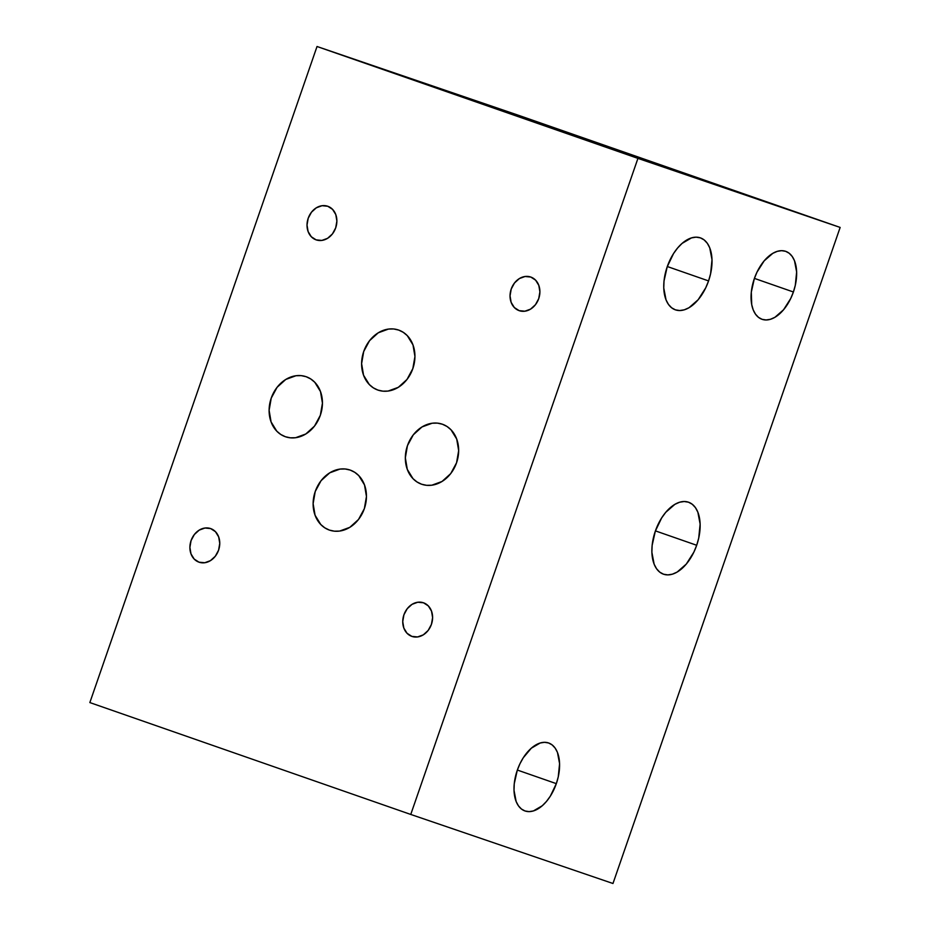 <?xml version="1.0" encoding="UTF-8"?>
<svg xmlns="http://www.w3.org/2000/svg" width="930" height="930" viewBox="0 0 930 930"><rect width="100%" height="100%" fill="white"/><g stroke="black" fill="none" stroke-linecap="round" stroke-linejoin="round"><path stroke-width="1.4" d="M377.882 390.065A31.748 26.005 108.9 0 1 363.688 351.587A31.748 26.005 108.9 0 1 398.528 330.022A31.748 26.005 108.9 0 1 398.656 330.069L393.669 328.964L388.473 329.069L378.254 332.8L369.559 340.671L363.711 351.505L361.607 363.642L363.56 375.232L369.28 384.509L373.29 387.822L377.882 390.065L382.869 391.158L388.066 391.065L398.296 387.333L406.991 379.463L412.827 368.629L414.943 356.492L412.99 344.902L407.27 335.625L403.248 332.312L398.656 330.069A31.748 26.005 108.9 0 1 412.862 368.547A31.748 26.005 108.9 0 1 378.01 390.112A31.748 26.005 108.9 0 1 377.882 390.065L377.882 390.065M329.65 530.17L329.394 530.088A31.748 26.005 108.9 0 1 315.2 491.598A31.748 26.005 108.9 0 1 350.052 470.034A31.748 26.005 108.9 0 1 350.18 470.08L345.181 468.987L339.985 469.08L329.766 472.812L321.071 480.682L315.224 491.517L313.119 503.653L315.072 515.243L320.792 524.52L324.803 527.833L329.394 530.088L334.393 531.181L339.59 531.077L349.808 527.345L358.503 519.475L364.351 508.64L366.455 496.504L364.502 484.914L358.782 475.637L354.772 472.324L350.18 470.08A31.748 26.005 108.9 0 1 364.374 508.559A31.748 26.005 108.9 0 1 329.522 530.123A31.748 26.005 108.9 0 1 329.394 530.088L329.662 530.17M285.394 436.728A31.748 26.005 108.9 0 1 271.188 398.238A31.748 26.005 108.9 0 1 306.04 376.685A31.748 26.005 108.9 0 1 306.168 376.72A31.748 26.005 108.9 0 1 320.362 415.21A31.748 26.005 108.9 0 1 285.522 436.775A31.748 26.005 108.9 0 1 285.394 436.728L290.381 437.821L295.577 437.728L305.796 433.996L314.491 426.114L320.339 415.292L322.443 403.155L320.49 391.565L314.782 382.288L310.76 378.975L306.168 376.72L301.18 375.627L295.984 375.732L285.766 379.452L277.07 387.333L271.223 398.168L269.119 410.293L271.072 421.883L276.78 431.171L280.802 434.484L285.394 436.728M655.325 531.146A38.107 21.855 -70.8 0 1 688.549 502.223A38.107 21.855 -70.8 0 1 696.686 545.271L655.418 530.879L696.686 545.271L693.861 552.153L686.282 564.08L677.133 572.066L672.402 574.17L667.821 574.891L663.543 574.205L659.742 572.136L656.58 568.765L654.15 564.219L651.884 552.339L652.128 545.457L655.325 531.146L661.672 517.905L665.74 512.325L674.889 504.339L679.609 502.235L684.201 501.514L688.479 502.2L692.269 504.269L695.442 507.641L697.86 512.198L700.127 524.078L698.721 538.11L696.686 545.271A38.107 21.855 -70.8 0 1 663.462 574.182A38.107 21.855 -70.8 0 1 655.325 531.146M517.266 770.296A35.979 20.634 -70.8 0 1 548.642 742.989A35.979 20.634 -70.8 0 1 556.326 783.641L517.347 770.052L556.326 783.641L550.339 796.138L546.491 801.404L542.283 805.729L533.39 810.937L529.065 811.623L525.02 810.972L521.439 809.019L518.44 805.833L516.15 801.532L514.011 790.314L514.244 783.816L517.266 770.296L519.94 763.786L523.253 757.787L531.309 748.208L540.202 743L544.538 742.314L548.572 742.965L552.153 744.918L555.152 748.104L557.442 752.393L559.581 763.623L558.256 776.875L556.326 783.641A35.979 20.634 -70.8 0 1 524.95 810.948A35.979 20.634 -70.8 0 1 517.266 770.296M754.323 278.651A35.979 20.634 -70.8 0 1 785.699 251.344A35.979 20.634 -70.8 0 1 793.395 291.985L754.416 278.396L793.395 291.985A35.979 20.634 -70.8 0 1 762.007 319.292A35.979 20.634 -70.8 0 1 754.323 278.651L756.997 272.141L764.158 260.877L772.795 253.344L777.259 251.356L781.595 250.67L785.629 251.309L789.221 253.274L792.209 256.459L794.499 260.749L796.638 271.967L795.313 285.231L793.395 291.985L790.721 298.495L783.56 309.76L774.923 317.293L770.459 319.281L766.122 319.967L762.077 319.316L758.496 317.363L755.509 314.177L753.219 309.888L751.719 304.645L751.301 292.171L754.323 278.651M667.205 266.794A38.107 21.855 -70.8 0 1 700.43 237.882A38.107 21.855 -70.8 0 1 708.567 280.918L667.298 266.526L708.567 280.918A38.107 21.855 -70.8 0 1 675.343 309.829A38.107 21.855 -70.8 0 1 667.205 266.794L673.553 253.553L677.621 247.984L682.085 243.404L691.49 237.894L696.082 237.162L700.36 237.848L704.15 239.917L707.323 243.3L709.741 247.845L712.008 259.726L710.601 273.757L708.567 280.918L705.742 287.8L698.163 299.727L689.014 307.714L684.282 309.818L679.691 310.539L675.424 309.853L671.623 307.784L668.461 304.412L666.031 299.867L663.764 287.986L664.008 281.104L667.205 266.794M649.652 161.727L605.569 146.533L649.652 161.727M421.616 484.228A31.748 26.005 108.9 0 1 407.421 445.737A31.748 26.005 108.9 0 1 442.262 424.173A31.748 26.005 108.9 0 1 442.389 424.22A31.748 26.005 108.9 0 1 456.584 462.698A31.748 26.005 108.9 0 1 421.743 484.263A31.748 26.005 108.9 0 1 421.616 484.228L426.603 485.321L431.799 485.216L442.017 481.484L450.713 473.614L456.56 462.78L458.664 450.643L456.711 439.053L451.004 429.776L446.981 426.463L442.389 424.22L437.402 423.127L432.206 423.22L421.988 426.951L413.292 434.822L407.445 445.656L405.341 457.793L407.294 469.383L413.001 478.659L417.024 481.973L421.616 484.228M199.008 562.185A17.786 14.566 108.9 0 1 191.057 540.632A17.786 14.566 108.9 0 1 210.575 528.554A17.786 14.566 108.9 0 1 210.645 528.577A17.786 14.566 108.9 0 1 218.597 550.13A17.786 14.566 108.9 0 1 199.078 562.208A17.786 14.566 108.9 0 1 199.008 562.185L204.716 562.743L210.436 560.65L215.307 556.245L218.585 550.176L219.759 543.387L218.666 536.889L215.469 531.693L210.645 528.577L204.937 528.031L199.218 530.112L194.347 534.529L191.069 540.586L189.894 547.386L190.987 553.873L194.184 559.07L199.008 562.185M316.13 239.87A17.786 14.566 108.9 0 1 308.179 218.318A17.786 14.566 108.9 0 1 327.697 206.239A17.786 14.566 108.9 0 1 327.767 206.262A17.786 14.566 108.9 0 1 335.718 227.815A17.786 14.566 108.9 0 1 316.2 239.894A17.786 14.566 108.9 0 1 316.13 239.87L321.838 240.428L327.558 238.336L332.428 233.93L335.695 227.862L336.881 221.061L335.788 214.574L332.58 209.378L327.767 206.262L322.059 205.704L316.34 207.797L311.469 212.203L308.19 218.271L307.016 225.06L308.109 231.558L311.306 236.755L316.13 239.87M519.149 310.643A17.786 14.566 108.9 0 1 511.198 289.091A17.786 14.566 108.9 0 1 530.716 277.024A17.786 14.566 108.9 0 1 530.786 277.047A17.786 14.566 108.9 0 1 538.737 298.6A17.786 14.566 108.9 0 1 519.219 310.678A17.786 14.566 108.9 0 1 519.149 310.643L524.857 311.201L530.577 309.12L535.448 304.703L538.726 298.646L539.9 291.846L538.807 285.359L535.61 280.163L530.786 277.047L525.078 276.489L519.359 278.57L514.488 282.987L511.221 289.056L510.035 295.845L511.128 302.331L514.337 307.539L519.149 310.643M411.862 636.387A17.786 14.566 108.9 0 1 403.911 614.835A17.786 14.566 108.9 0 1 423.417 602.768A17.786 14.566 108.9 0 1 423.499 602.791A17.786 14.566 108.9 0 1 431.439 624.344A17.786 14.566 108.9 0 1 411.932 636.422A17.786 14.566 108.9 0 1 411.862 636.387L417.558 636.945L423.29 634.865L428.16 630.447L431.427 624.39L432.613 617.59L431.508 611.103L428.312 605.907L423.499 602.791L417.791 602.233L412.06 604.326L407.2 608.731L403.922 614.8L402.737 621.589L403.841 628.076L407.038 633.284L411.862 636.387M410.758 814.448L89.85 702.569L317.025 46.5L637.934 158.379L840.15 227.431L519.242 115.553L317.025 46.5L519.242 115.553L840.15 227.431L637.934 158.379L410.758 814.448L612.975 883.5L410.758 814.448L89.85 702.569L317.025 46.5L637.934 158.379L410.758 814.448M612.975 883.5L840.15 227.431L612.975 883.5"/></g></svg>
